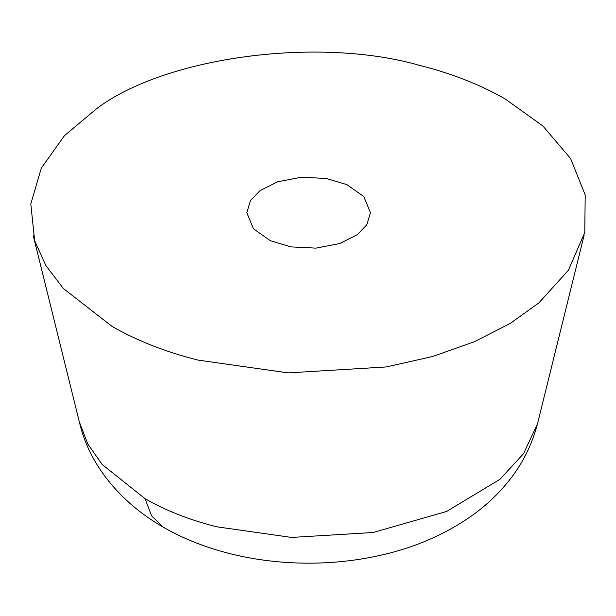 <?xml version="1.0" encoding="UTF-8"?>
<svg xmlns="http://www.w3.org/2000/svg" width="616" height="616" viewBox="0 0 616 616"><rect width="100%" height="100%" fill="white"/><g stroke="black" fill="none" stroke-linecap="round" stroke-linejoin="round"><path stroke-width="0.92" d="M419.211 65.265C451.62 73.412 480.349 84.685 505.39 99.091L542.835 125.934L570.624 158.558L585.2 195.002L584.769 232.478L568.383 270.293L538.769 302.987L510.202 323.431L474.566 341.641L432.725 356.471L386.255 366.951L288.196 372.896L198.113 360.114C165.681 351.967 136.945 340.687 111.889 326.28L63.24 288.404L45.838 265.465L34.642 240.664L30.8 203.95L41.326 168.076L64.495 135.62L97.058 108.347C165.812 56.772 318.172 36.39 419.211 65.265M260.06 190.598L277.554 181.82L301.34 177.231L326.326 178.478L346.893 184.638L363.779 196.527L370.47 212.682L366.797 224.809L357.218 234.773L339.724 243.543L315.939 248.132L290.952 246.893L270.385 240.725L253.499 228.836L246.808 212.682L250.481 200.554L260.06 190.598M79.333 421.875L87.788 443.974L102.271 464.587L145.037 498.66C165.866 510.649 189.759 520.027 216.716 526.795L291.614 537.437L373.142 532.501L446.569 511.457L499.953 479.325L523.569 453.638L537.422 424.016M145.068 498.675L151.59 515.846L163.171 527.103M584.099 235.366L537.645 423.123C532.116 444.744 522.337 464.225 508.308 481.558C498.336 493.878 486.863 504.773 473.873 514.252C446.446 533.98 414.93 547.74 379.325 555.532C306.529 571.794 223.415 562.046 163.001 527.019C119.281 501.848 89.235 463.948 79.633 423.123L33.179 235.366"/></g></svg>
